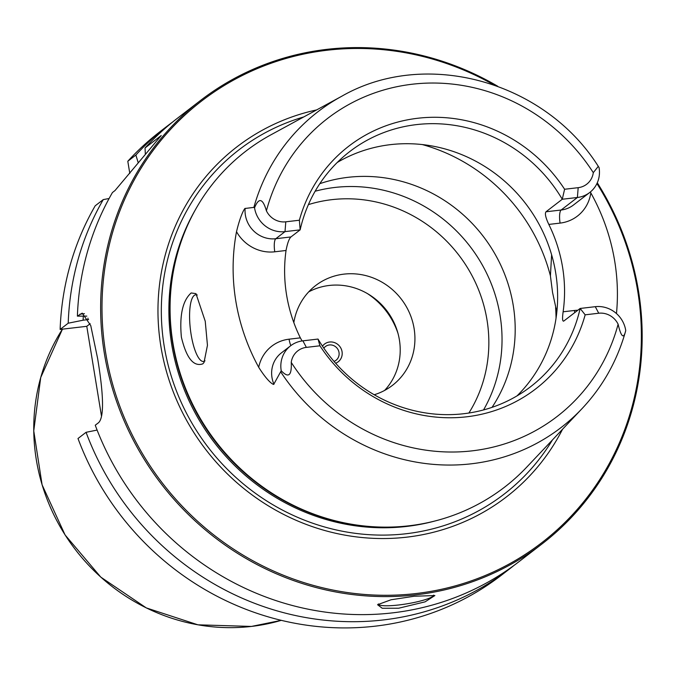 <?xml version="1.0" encoding="UTF-8"?>
<svg xmlns="http://www.w3.org/2000/svg" width="675" height="675" viewBox="0 0 675 675"><rect width="100%" height="100%" fill="white"/><g stroke="black" fill="none" stroke-linecap="round" stroke-linejoin="round"><path stroke-width="1.01" d="M518.737 561.862A279.863 265.241 -127.6 0 1 95.251 425.225L97.799 423.267C105.621 418.458 102.389 387.155 97.613 358.459L90.745 325.561L82.232 313.141L77.389 316.136A279.863 265.241 -127.6 0 1 112.447 192.527L114.995 190.561L161.232 135.515L145.049 147.968A279.863 265.241 -127.6 0 1 177.238 118.395L200.652 100.364A279.863 265.241 52.4 0 0 104.338 353.287A279.863 265.241 -127.6 0 0 542.152 543.831L518.737 561.862M597.282 182.79A279.863 265.241 52.4 0 1 638.466 290.908A279.863 265.241 -127.6 0 1 542.152 543.831M398.663 608.226L382.219 608.259L377.57 604.707L391.036 599.771L414.222 596.244L434.877 595.553L425.09 601.847L398.663 608.226M433.628 595.131A27.987 4.413 -9.3 0 1 398.925 604.952A27.987 4.413 170.7 0 1 378.38 604.032A27.987 4.413 170.7 0 1 378.371 603.939M514.105 565.346A279.863 265.241 -127.6 0 1 509.549 568.932A279.863 265.241 -127.6 0 1 86.062 432.304L97.107 430.076M86.062 432.304L77.996 438.514A279.863 265.241 -127.6 0 0 501.483 575.151L509.549 568.932M168.05 125.466A279.863 265.241 -127.6 0 0 135.869 155.047L127.803 161.257A279.863 265.241 -127.6 0 1 159.983 131.676L168.05 125.466A279.863 265.241 -127.6 0 1 172.69 121.981M127.803 161.257L129.786 173.399M60.134 329.425A279.863 265.241 -127.6 0 1 95.192 205.807L103.258 199.597A279.863 265.241 -127.6 0 0 68.2 323.207L60.134 329.425L86.78 326.312L101.495 416.163M497.652 86.214A279.863 265.241 52.4 0 0 200.652 100.364M135.869 155.047L138.189 162.641M83.329 316.128A266.549 252.627 52.4 0 0 83.109 320.203L68.2 323.207M109.097 198.518L103.258 199.597M83.109 320.203L88.602 319.553M145.049 147.968L145.311 153.79M86.797 316.119L77.389 316.136M90.163 323.713L86.78 326.312M493.746 84.814A278.741 264.178 52.4 0 0 212.051 93.412A278.741 264.178 52.4 0 0 105.688 352.941A278.741 264.178 -127.6 0 0 416.171 593.519A278.741 264.178 -127.6 0 0 637.681 290.815A278.741 264.178 52.4 0 0 596.936 183.558M562.562 429.233A220.885 209.351 -127.6 0 1 339.66 534.127A220.885 209.351 -127.6 0 1 160.895 346.494A220.885 209.351 52.4 0 1 316.659 109.907M280.825 372.026A199.277 188.865 -127.6 0 0 582.086 408.569L526.846 467.024A212.034 200.956 -127.6 0 1 326.725 518.425A212.034 200.956 -127.6 0 1 172.876 342.782A212.034 200.956 52.4 0 1 170.176 315.132A212.034 200.956 52.4 0 1 270.996 134.781L341.626 96.314A199.277 188.865 52.4 0 0 253.868 207.385L245.126 208.465C245.346 207.562 241.203 212.262 236.512 231.694A201.547 191.017 -127.6 0 0 235.786 300.881A201.547 191.017 -127.6 0 0 258.711 367.301C269.198 383.94 274.514 385.29 273.881 384.058L281.23 370.761C288.546 378.422 291.878 375.629 291.237 362.391A188.097 178.268 52.4 0 0 472.281 450.833A188.097 178.268 52.4 0 0 618.114 324.219A18.917 17.93 -127.6 0 0 598.742 313.234L595.283 306.686A27.312 25.886 -127.6 0 1 625.742 330.531C623.734 339.297 621.186 337.188 618.114 324.219M181.381 337.12C179.381 315.309 182.638 300.586 191.152 292.967L195.969 293.625L205.234 321.233L207.453 345.296L204.01 362.517L202.762 363.876C193.506 366.947 186.376 358.028 181.381 337.12M590.33 192.012L590.819 192.89A202.947 192.35 -127.6 0 1 614.722 261.25A202.947 192.35 -127.6 0 1 616.469 313.563M598.742 313.234L585.166 314.82L580.146 308.458L563.878 320.979C562.435 321.781 562.182 318.718 563.127 311.799A148.323 140.577 52.4 0 0 562.596 267.334A148.323 140.577 -127.6 0 0 548.817 224.421C545.636 217.696 544.7 213.477 545.999 211.781L561.127 210.018L577.395 197.488A27.312 25.886 52.4 0 0 589.705 192.51A27.312 25.886 52.4 0 0 599.062 167.56L598.295 166.354L593.3 172.665A188.097 178.268 52.4 0 0 412.248 84.223A188.097 178.268 52.4 0 0 266.414 210.836C262.794 198.29 258.837 197.269 254.543 207.79L253.868 207.385M197.243 295A33.581 9.315 -96.7 0 0 195.733 294.756A33.581 9.315 -96.7 0 0 194.265 295.38A33.581 9.315 -96.7 0 0 190.73 331.931A33.581 9.315 -96.7 0 0 203.521 361.462A33.581 9.315 -96.7 0 0 204.989 360.838A33.581 9.315 -96.7 0 0 205.014 360.821M556.824 312.078L552.547 292.444L550.42 275.889L551.618 254.787M517.008 395.896A148.323 140.577 52.4 0 0 555.668 272.666A148.323 140.577 -127.6 0 0 337.255 162.464M302.096 340.942L300.35 337.863A148.323 140.577 52.4 0 1 286.58 294.95A148.323 140.577 -127.6 0 1 286.04 250.484L274.776 251.8A38.509 36.501 -127.6 0 1 236.512 231.694M299.371 220.227L285.795 221.813L285.01 231.626L300.147 229.863A148.323 140.577 -127.6 0 1 349.65 151.639A148.323 140.577 -127.6 0 1 562.267 199.252L564.604 189.253A153.174 145.176 -127.6 0 0 417.825 118.252A153.174 145.176 -127.6 0 0 299.371 220.227L300.147 229.863L290.95 236.942C289.069 238.714 287.432 243.219 286.04 250.484M564.604 189.253L578.18 187.675L577.395 197.488L562.267 199.252L545.999 211.781M595.283 306.686L580.146 308.458A148.323 140.577 -127.6 0 1 530.643 386.682A148.323 140.577 -127.6 0 1 318.026 339.061L319.933 345.794L306.357 347.38A18.917 17.93 52.4 0 0 291.237 362.391M563.878 320.979L563.448 321.182M582.086 408.569C602.809 386.48 617.321 360.627 625.632 331.012L625.742 330.531M578.18 187.675A18.917 17.93 52.4 0 0 593.3 172.665M585.166 314.82A153.174 145.176 -127.6 0 1 466.712 416.796A153.174 145.176 -127.6 0 1 319.933 345.794M285.795 221.813A18.917 17.93 -127.6 0 1 266.414 210.836M290.95 236.942L275.822 238.714L285.01 231.626A27.312 25.886 -127.6 0 1 254.543 207.79M318.026 339.061L302.898 340.833A27.312 25.886 52.4 0 0 290.587 345.811A27.312 25.886 52.4 0 0 281.23 370.761M319.798 183.684A148.323 140.577 -127.6 0 1 513.228 305.353A148.323 140.577 -127.6 0 1 492.033 407.354M483.545 409.936A148.323 140.577 52.4 0 0 500.074 315.478A148.323 140.577 -127.6 0 0 315.132 191.236M374.212 394.748A62.969 59.678 52.4 0 0 392.42 385.383A62.969 59.678 52.4 0 0 414.096 328.48A62.969 59.678 52.4 0 0 315.588 285.601A62.969 59.678 52.4 0 0 293.836 322.625M384.598 390.445A62.969 59.678 -127.6 0 0 399.381 339.803A62.969 59.678 52.4 0 0 308.694 291.878M397.972 333.332A72.765 68.96 52.4 0 0 367.335 293.532M335.627 363.234A11.197 10.606 52.4 0 0 342.056 351.675A11.197 10.606 52.4 0 0 333.754 342.352A11.197 10.606 52.4 0 0 322.49 346.174M334.032 361.403A8.674 8.227 52.4 0 0 339.01 352.443A8.674 8.227 52.4 0 0 332.581 345.22A8.674 8.227 52.4 0 0 323.848 348.182M281.289 620.342L251.429 626.434L197.935 624.822L146.306 607.913L100.778 577.108L65.062 534.921L42.095 484.81L33.75 430.869L40.719 377.527L62.438 329.155A193.151 183.06 -127.6 0 0 65.095 534.904A193.151 183.06 -127.6 0 0 251.463 626.425A193.151 183.06 52.4 0 0 281.281 620.342M87.885 319.646A261.672 248.003 -127.6 0 1 87.961 318.17M84.417 313.647L79.937 314.17M552.471 439.906A217.291 205.943 -127.6 0 1 333.011 529.192A217.291 205.943 -127.6 0 1 164.202 346.191A217.291 205.943 52.4 0 1 303.767 116.935M195.311 209.883A210.912 199.901 52.4 0 0 171.686 344.402A210.912 199.901 -127.6 0 0 434.894 521.007M362.104 525.741A210.912 199.901 -127.6 0 1 172.707 343.617A210.912 199.901 52.4 0 1 172.142 279.053M170.176 315.132L170.201 315.824A211.106 200.078 52.4 0 0 172.893 343.356A211.106 200.078 -127.6 0 0 326.059 518.223L326.725 518.425M563.127 311.799L574.4 310.483A38.509 36.501 -127.6 0 1 577.817 310.247M548.817 224.421L560.09 223.104A38.509 36.501 52.4 0 0 590.819 192.89M556.048 318.203A176.31 167.105 52.4 0 0 555.601 307.513M422.348 144.577A176.31 167.105 -127.6 0 1 550.42 275.889M574.796 312.576A11.197 3.105 83.3 0 1 574.4 310.483M560.09 223.104A11.197 3.105 83.3 0 1 561.127 210.018A27.312 25.886 52.4 0 0 573.438 205.04L589.705 192.51M274.776 251.8A11.197 3.105 -96.7 0 1 275.822 238.714A27.312 25.886 -127.6 0 1 245.126 208.465M300.35 337.863L289.086 339.179A38.509 36.501 52.4 0 0 258.711 367.301M289.086 339.179A11.197 3.105 -96.7 0 0 290.858 345.6M302.898 340.833L306.357 347.38M290.587 345.811L281.391 352.89A27.312 25.886 52.4 0 0 273.881 384.058M308.399 204.618A139.371 132.089 -127.6 0 1 487.004 319.967A139.371 132.089 52.4 0 1 468.88 413.024M341.626 96.314C425.225 48.195 544.48 80.983 598.295 166.354"/></g></svg>
